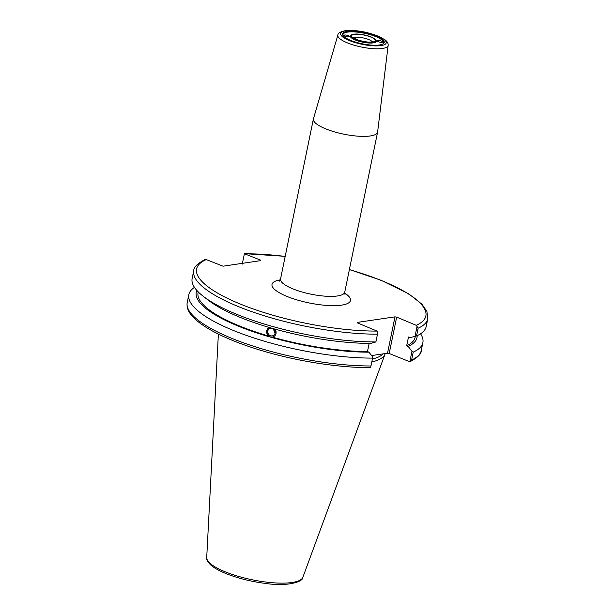 <?xml version="1.0" encoding="UTF-8"?>
<svg xmlns="http://www.w3.org/2000/svg" width="615" height="615" viewBox="0 0 615 615"><rect width="100%" height="100%" fill="white"/><g stroke="black" fill="none" stroke-linecap="round" stroke-linejoin="round"><path stroke-width="0.92" d="M343.316 35.931A20.756 5.55 -168.4 0 1 352.956 31.849A20.756 5.55 -168.4 0 1 376.265 36.785A20.756 5.55 -168.4 0 1 382.799 44.042M350.173 40.183A21.241 5.681 -168.4 0 1 343.108 35.67A21.241 5.681 -168.4 0 1 352.449 31.227A21.241 5.681 -168.4 0 1 376.657 36.277A21.241 5.681 -168.4 0 1 383.091 43.88A21.241 5.681 -168.4 0 1 350.173 40.183M349.628 36.454L348.574 35.708C346.153 34.909 344.554 34.794 343.793 35.37C345.499 36.777 347.444 37.177 349.635 36.593L349.628 36.454M377.01 40.921L378.064 41.674C380.524 42.481 382.123 42.589 382.853 41.989C381.077 40.582 379.124 40.19 377.003 40.805L377.01 40.921M375.596 39.767L375.973 40.282A13.23 3.536 -168.4 0 1 370.153 43.05A13.23 3.536 -168.4 0 1 355.07 39.906A13.23 3.536 -168.4 0 1 351.065 35.17L351.611 34.84A12.746 3.406 11.6 0 0 355.47 39.406A12.746 3.406 11.6 0 0 369.992 42.435A12.746 3.406 11.6 0 0 375.596 39.767A12.746 3.406 11.6 0 0 371.36 37.061A12.746 3.406 11.6 0 0 351.611 34.84M337.881 35.04L313.435 118.795A32.772 8.764 11.6 0 0 313.389 118.979A32.772 8.764 11.6 0 0 325.058 128.581A32.772 8.764 11.6 0 0 358.407 136.199A32.772 8.764 11.6 0 0 377.587 132.156A32.772 8.764 11.6 0 0 377.618 131.971L388.15 45.356C388.342 43.488 387.396 41.712 385.305 40.021L378.54 36.216L365.01 32.126C357.084 30.504 350.412 30.05 344.984 30.75C340.233 31.819 337.866 33.248 337.881 35.04A25.661 6.857 11.6 0 0 346.983 42.704A25.661 6.857 11.6 0 0 373.351 48.685A25.661 6.857 11.6 0 0 388.15 45.356M242.264 264.089L244.393 253.726L260.56 260.137L260.453 260.675M206.248 259.584L204.88 259.622C197.346 263.612 193.633 267.31 193.748 270.715A119.456 31.934 11.6 0 0 253.557 312.274A119.456 31.934 11.6 0 0 377.479 334.176L377.941 331.831L377.018 331.085A117.027 31.288 -168.4 0 1 238.266 303.203A117.027 31.288 -168.4 0 1 206.248 259.584L223.037 266.187L260.729 260.629L260.56 260.137M377.018 331.085L357.469 322.898L357.307 322.398L394.991 316.848L387.519 353.218L389.195 353.494L396.667 317.117L394.991 316.848M396.667 317.117L416.217 325.304L418.138 328.187A119.456 31.934 11.6 0 0 427.779 318.755L426.91 311.444L421.952 304.202L408.791 293.885L381.269 280.348L349.389 269.516M270.7 335.79A3.936 3.636 -120.8 0 0 275.113 331.631A3.936 3.636 -120.8 0 0 269.447 328.694A3.936 3.636 -120.8 0 0 270.7 335.79M275.059 333.284L273.314 328.871M203.465 296.468L208.7 300.504A112.683 30.127 11.6 0 0 269.654 327.587L273.521 328.702A112.683 30.127 11.6 0 0 370.776 343.401L375.888 341.94A119.456 31.934 11.6 0 1 203.465 296.468A119.456 31.934 11.6 0 1 192.149 278.48L193.748 270.715M274.897 329.087L276.066 331.562L276.05 333.507L275.312 335.244L273.952 336.52L271.722 337.481L267.856 336.367L268.471 335.998L266.526 331.646L269.309 327.488M268.778 327.741A5.097 4.712 -120.8 0 0 266.733 332.684A5.097 4.712 -120.8 0 0 270.469 336.889A5.097 4.712 -120.8 0 0 273.998 336.497M272.337 337.112A110.792 29.62 11.6 0 0 367.486 351.549L369.154 343.393M271.722 337.481A112.683 30.127 11.6 0 0 368.977 352.172L367.486 351.549M417.139 326.05L415.01 336.413L409.974 337.62L408.483 336.997L406.676 345.768L408.168 346.399A112.683 30.127 11.6 0 0 417.155 335.675M408.168 346.399L411.958 351.296L409.805 361.758L389.195 353.494M411.612 359.975L410.12 361.643C417.777 357.515 421.49 353.81 421.252 350.55A119.456 31.934 -168.4 0 1 411.612 359.975L413.226 352.111L411.958 351.296M413.226 352.111A119.456 31.934 11.6 0 0 422.866 342.678A119.456 31.934 11.6 0 0 420.56 333.791M406.676 345.768A110.792 29.62 11.6 0 0 415.14 337.251L415.333 336.32M387.519 353.218L371.591 355.57M372.375 359.037A84.047 22.471 11.6 0 0 383.237 353.848M242.418 263.328L244.393 253.726L245.446 253.811A117.027 31.288 -168.4 0 1 285.175 256.432M415.01 336.413L416.54 335.951L418.138 328.187M194.463 287.374A119.456 31.934 11.6 0 0 188.836 294.639A119.456 31.934 11.6 0 0 248.645 336.197A119.456 31.934 11.6 0 0 372.567 358.099L372.759 357.077L368.977 352.172M369.554 367.455L370.607 367.539L370.953 365.971A119.456 31.934 -168.4 0 1 247.03 344.069A119.456 31.934 -168.4 0 1 187.221 302.511C186.43 307.431 188.405 312.32 193.148 317.156C196.385 320.561 200.744 323.967 206.225 327.388C219.624 335.652 237.536 343.216 259.968 350.081C295.669 361.02 338.619 367.847 370.207 367.593M372.567 358.099L370.953 365.971M371.775 361.989A84.778 22.663 11.6 0 0 385.067 354.025A84.778 22.663 11.6 0 0 385.213 353.556M377.479 334.176L375.888 341.94M416.54 335.951A119.456 31.934 11.6 0 0 426.187 326.527L427.779 318.755M196.854 290.449A112.683 30.127 11.6 0 0 267.856 336.367M198.238 291.917L198.076 292.694A110.792 29.62 11.6 0 0 268.471 335.998M372.552 42.058A12.062 3.221 11.6 0 0 365.364 35.363A12.062 3.221 11.6 0 0 352.334 37.277A12.062 3.221 11.6 0 0 372.552 42.058M353.863 38.069A9.632 2.575 -168.4 0 1 355.647 37.469A9.632 2.575 -168.4 0 1 365.372 38.445A9.632 2.575 -168.4 0 1 372.26 41.851M377.91 36.093A23.247 6.212 -168.4 0 1 381.023 45.602A23.247 6.212 -168.4 0 1 348.92 40.367A23.247 6.212 -168.4 0 1 345.807 30.858A23.247 6.212 -168.4 0 1 377.91 36.093M345.023 294.654L344.746 292.163A32.772 8.764 -168.4 0 1 337.466 295.961A32.772 8.764 -168.4 0 1 292.21 288.581A32.772 8.764 -168.4 0 1 280.548 278.979L279.31 281.163M280.271 279.84A40.052 10.709 11.6 0 0 286.651 296.284A40.052 10.709 11.6 0 0 341.571 305.148A40.052 10.709 11.6 0 0 344.654 293.055M349.374 269.616A117.027 31.288 -168.4 0 1 416.217 325.304M371.768 355.785A84.047 22.471 11.6 0 0 374.289 355.17M206.717 557.574C206.24 559.143 207.463 561.51 210.376 564.67C214.251 568.183 220.347 571.496 228.672 574.618C240.081 578.823 252.381 581.767 265.565 583.435C287.989 586.825 303.356 581.675 302.857 577.308A49.115 13.13 -168.4 0 1 273.36 582.797A49.115 13.13 -168.4 0 1 224.267 571.435A49.115 13.13 -168.4 0 1 206.717 557.574L218.379 334.091M372.382 42.458L372.859 41.651L371.729 41.943C368.792 42.443 364.218 41.805 358.015 40.013L353.387 37.653L353.51 38.584M344.746 292.163L377.587 132.156M280.548 278.979L313.389 118.979M244.793 253.672L285.191 256.34M187.221 302.511L188.836 294.639M302.857 577.308L385.067 354.025M421.252 350.55L422.866 342.678"/></g></svg>

